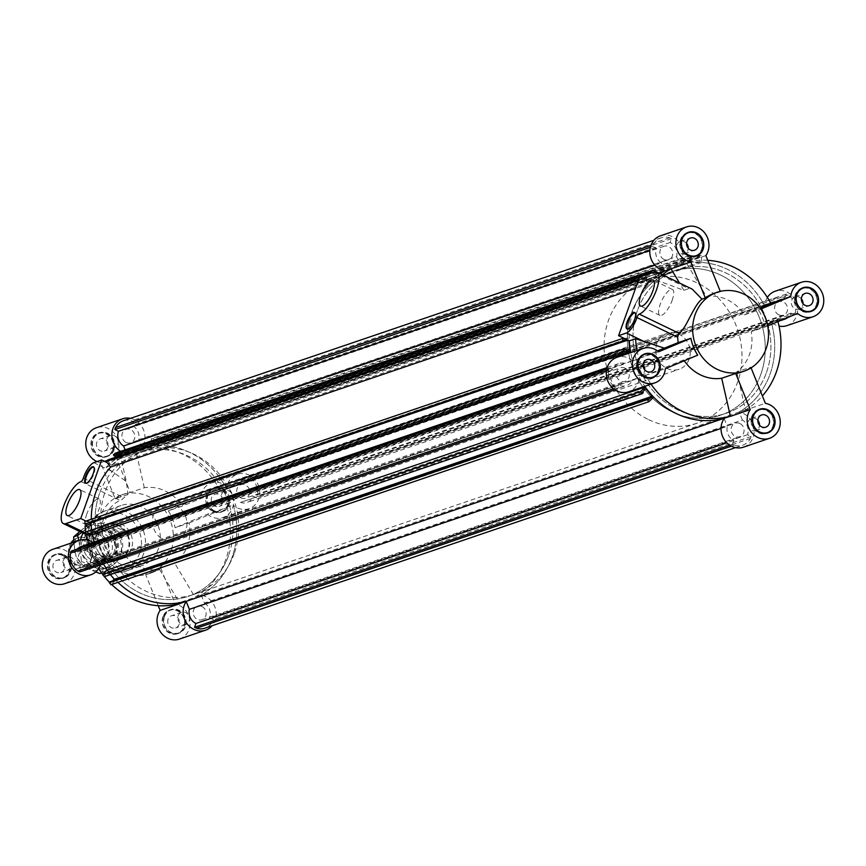 <?xml version="1.0" encoding="UTF-8"?>
<svg xmlns="http://www.w3.org/2000/svg" width="866" height="866" viewBox="0 0 866 866"><rect width="100%" height="100%" fill="white"/><g stroke="black" fill="none" stroke-linecap="round" stroke-linejoin="round"><path stroke-width="0.65" stroke-dasharray="4.33 3.25" d="M81.133 546.543A11.669 10.489 -108.8 0 1 87.563 546.63L625.479 363.601A11.669 10.489 71.2 0 0 619.049 363.514A11.669 10.489 71.2 0 0 612.879 369.782L74.963 552.811A11.669 10.489 -108.8 0 1 77.236 549.066M658.593 351.791L638.935 358.459A79.964 71.878 71.2 0 0 639.021 358.751L632.732 360.884A79.964 71.878 71.2 0 1 630.751 352.646A79.964 71.878 71.2 0 0 632.645 360.602L625.479 363.601M632.645 360.602L94.73 543.631A79.964 71.878 -108.8 0 1 94.297 542.073A79.964 71.878 -108.8 0 0 94.816 543.924L88.516 546.056A79.964 71.878 -108.8 0 1 88.44 545.775A79.964 71.878 -108.8 0 1 86.968 539.919M87.563 546.63L94.73 543.631M606.438 370.735L608.56 370.02A16.064 14.441 71.2 0 0 615.802 388L617.675 388.91L619.038 385.089A11.669 10.489 71.2 0 0 626.573 385.619A11.669 10.489 71.2 0 0 632.277 380.466L94.351 563.495A11.669 10.489 -108.8 0 1 88.646 568.648A11.669 10.489 -108.8 0 1 81.123 568.118L79.759 571.939M100.424 564.903A18.197 16.346 -108.8 0 0 101.387 560.237A79.964 71.878 -108.8 0 0 103.411 563.896A79.964 71.878 -108.8 0 1 101.528 560.497L94.351 563.495M101.528 560.497L639.444 377.468A79.964 71.878 71.2 0 0 644.791 386.301A79.964 71.878 71.2 0 1 639.303 377.208A18.197 16.346 71.2 0 1 628.673 391.789M632.277 380.466L639.444 377.468M721.042 428.454L727.31 426.321A11.669 10.489 71.2 0 0 733.827 440.469L732.452 444.29L734.325 445.189A16.064 14.441 71.2 0 0 742.768 445.167A16.064 14.441 71.2 0 0 750.421 438.467L751.136 436.486L747.52 434.743A11.669 10.489 71.2 0 0 742.4 420.01L204.484 603.039L201.258 595.029L739.174 412A79.964 71.878 71.2 0 0 771.27 322.369L240.521 502.399A11.669 10.489 71.2 0 0 246.951 502.486A11.669 10.489 71.2 0 0 253.121 496.218L256.737 497.961L257.44 495.98A16.064 14.441 71.2 0 0 250.198 478L248.326 477.09L246.962 480.911A11.669 10.489 71.2 0 0 239.427 480.381A11.669 10.489 71.2 0 0 233.723 485.534L771.649 302.505A11.669 10.489 -108.8 0 1 777.354 297.352A11.669 10.489 -108.8 0 1 784.877 297.882L246.962 480.911M742.4 420.01L739.174 412M724.16 418.495L727.31 426.321M747.52 434.743L209.604 617.772L213.209 619.515L212.506 621.496A16.064 14.441 -108.8 0 1 204.852 628.196M204.484 603.039A11.669 10.489 -108.8 0 1 209.604 617.772M733.827 440.469L726.834 442.851M739.889 423.528A7.123 6.408 71.2 0 0 735.299 423.203A7.123 6.408 71.2 0 0 731.532 432.015A7.123 6.408 71.2 0 0 739.889 436.691A7.123 6.408 71.2 0 0 744.078 430.413A7.123 6.408 71.2 0 0 739.889 423.528M201.973 606.557A7.123 6.408 -108.8 0 1 206.151 613.442A7.123 6.408 -108.8 0 1 201.962 619.731A7.123 6.408 -108.8 0 1 193.605 615.044A7.123 6.408 -108.8 0 1 197.372 606.232A7.123 6.408 -108.8 0 1 201.973 606.557M751.136 436.486L213.209 619.515M750.421 438.467L212.506 621.496M734.325 445.189L731.413 446.185M732.452 444.29L729.735 445.211M653.646 397.126L115.73 580.166L111 584.712M107.352 570.023A79.964 71.878 -108.8 0 0 117.928 582.363A79.964 71.878 -108.8 0 1 115.73 580.166M110.285 581.681L110.945 582.482L112.612 580.891M648.872 399.453L110.945 582.482M110.361 574.602L107.969 571.712L104.667 574.883L105.338 575.695L104.342 576.659M645.884 388.682L107.969 571.712M642.594 391.854L104.667 574.883M643.254 392.666L105.338 575.695M85.831 531.962L87.206 531.897L87.314 532.947L91.839 532.742L91.569 530.014M625.122 348.868L87.206 531.897M625.23 349.918L87.314 532.947M629.755 349.712L91.839 532.742M627.276 339.883L628.792 339.818L628.868 340.652M628.792 339.818L627.818 340.143M90.021 522.891L86.34 523.053L86.448 524.103M624.267 340.024L86.34 523.053M84.814 521.462L91.298 521.17A79.964 71.878 -108.8 0 1 91.287 519.264M91.298 521.17L629.225 338.141L624.137 338.368M619.038 385.089L81.123 568.118M625.111 368.147A7.123 6.408 71.2 0 0 620.511 367.823A7.123 6.408 71.2 0 0 616.744 376.634A7.123 6.408 71.2 0 0 625.1 381.311A7.123 6.408 71.2 0 0 629.29 375.032A7.123 6.408 71.2 0 0 625.111 368.147M87.185 551.177A7.123 6.408 -108.8 0 1 91.374 558.061A7.123 6.408 -108.8 0 1 87.185 564.34A7.123 6.408 -108.8 0 1 78.828 559.663A7.123 6.408 -108.8 0 1 82.595 550.852A7.123 6.408 -108.8 0 1 87.185 551.177M612.879 369.782L609.263 368.039L608.56 370.02M609.263 368.039L606.795 368.873M71.348 551.068L74.963 552.811M617.675 388.91L614.957 389.83M615.802 388L613.518 388.78M654.902 265.212L661.516 262.961A11.669 10.489 -108.8 0 1 656.396 248.228L652.791 246.485L653.494 244.504A16.064 14.441 -108.8 0 1 661.148 237.804A16.064 14.441 -108.8 0 1 669.591 237.771L671.464 238.68L670.089 242.502A11.669 10.489 -108.8 0 1 676.606 256.65L138.69 439.679A11.669 10.489 71.2 0 0 132.173 425.531L133.548 421.71L131.675 420.811A16.064 14.441 71.2 0 0 123.232 420.833M125.159 449.855L126.826 454A79.964 71.878 71.2 0 0 119.66 458.774L115.254 453.221M658.777 272.996L126.826 454M664.666 270.787L661.516 262.961M676.606 256.65L679.832 264.66A79.964 71.878 -108.8 0 1 689.758 262.744L151.842 445.774A79.964 71.878 71.2 0 0 141.916 447.69L679.832 264.66M141.916 447.69L138.69 439.679M784.877 297.882L786.241 294.061L788.114 294.96A16.064 14.441 -108.8 0 1 795.367 312.951L794.652 314.932L791.037 313.189A11.669 10.489 -108.8 0 1 784.867 319.457A11.669 10.489 -108.8 0 1 778.437 319.37L240.521 502.399M778.437 319.37L771.27 322.369M689.758 262.744L689.206 255.632L691.685 255.578L691.804 257.083L690.841 257.105L691.22 262.052L700.291 261.857L699.912 256.91L698.949 256.931L698.83 255.427L701.308 255.373L701.861 262.474A79.964 71.878 -108.8 0 1 764.472 305.503L226.556 488.532A79.964 71.878 71.2 0 0 163.934 445.514L163.382 438.402L160.914 438.456L161.033 439.96L161.985 439.939L162.375 444.886L153.304 445.092L152.914 440.134L153.877 440.112L153.769 438.618L151.29 438.672L151.842 445.774M764.472 305.503L771.649 302.505M233.723 485.534L226.556 488.532M791.037 313.189L253.121 496.218M778.815 314.823A7.123 6.408 -108.8 0 1 774.626 307.939A7.123 6.408 -108.8 0 1 778.815 301.66A7.123 6.408 -108.8 0 1 787.172 306.337A7.123 6.408 -108.8 0 1 783.405 315.148A7.123 6.408 -108.8 0 1 778.815 314.823M240.889 497.853A7.123 6.408 71.2 0 0 245.489 498.177A7.123 6.408 71.2 0 0 249.256 489.366A7.123 6.408 71.2 0 0 240.9 484.689A7.123 6.408 71.2 0 0 236.71 490.968A7.123 6.408 71.2 0 0 240.889 497.853M794.652 314.932L256.737 497.961M795.367 312.951L257.44 495.98M788.114 294.96L250.198 478M786.241 294.061L248.326 477.09M654.62 272.011L657.575 275.745L119.66 458.774M657.575 275.745A79.964 71.878 -108.8 0 1 660.336 273.743A79.964 71.878 71.2 0 0 650.214 282.284L656.504 280.14L683.859 290.327L688.687 288.681L692.259 289.147M701.861 262.474L163.934 445.514M201.258 595.029A79.964 71.878 71.2 0 0 233.355 505.398M99.558 493.404A75.797 68.133 71.2 0 0 115.265 573.996A75.797 68.133 71.2 0 0 188.452 596.273A75.797 68.133 71.2 0 0 228.537 502.572A75.797 68.133 71.2 0 0 139.621 452.756A75.797 68.133 71.2 0 0 99.558 493.404M637.473 310.374A75.797 68.133 71.2 0 0 653.18 390.967A75.797 68.133 71.2 0 0 726.379 413.244A75.797 68.133 71.2 0 0 766.453 319.543A75.797 68.133 71.2 0 0 677.548 269.727A75.797 68.133 71.2 0 0 637.473 310.374M701.308 255.373L163.382 438.402M698.83 255.427L160.914 438.456M698.949 256.931L161.033 439.96M699.912 256.91L161.985 439.939M700.291 261.857L162.375 444.886M691.22 262.052L153.304 445.092M690.841 257.105L152.914 440.134M691.804 257.083L153.877 440.112M691.685 255.578L153.769 438.618M689.206 255.632L151.29 438.672M652.704 272.66L639.444 277.423M114.355 456.09L115.319 455.754M652.986 272.4L115.07 455.429M116.315 456.999L118.133 459.294L111.411 465.486L108.337 461.61L109.051 460.961L108.12 459.781M629.225 338.141A79.964 71.878 -108.8 0 1 648.612 283.994L644.207 278.441L646.047 276.752L646.978 277.932L646.263 278.581L649.327 282.457L656.049 276.265L118.133 459.294M656.049 276.265L653.083 272.53M649.327 282.457L111.411 465.486M646.263 278.581L108.337 461.61M646.978 277.932L109.051 460.961M646.047 276.752L638.794 279.22M644.207 278.441L638.361 280.432M648.612 283.994L635.492 288.454M664.027 259.443A7.123 6.408 -108.8 0 1 659.849 252.558A7.123 6.408 -108.8 0 1 664.038 246.269A7.123 6.408 -108.8 0 1 672.395 250.956A7.123 6.408 -108.8 0 1 668.628 259.768A7.123 6.408 -108.8 0 1 664.027 259.443M670.089 242.502L132.173 425.531M656.396 248.228L649.825 250.469M126.111 442.472A7.123 6.408 71.2 0 0 130.701 442.797A7.123 6.408 71.2 0 0 134.468 433.985A7.123 6.408 71.2 0 0 126.111 429.309A7.123 6.408 71.2 0 0 121.922 435.587A7.123 6.408 71.2 0 0 126.111 442.472M652.791 246.485L650.323 247.33M650.918 245.381L653.494 244.504M671.464 238.68L133.548 421.71M669.591 237.771L131.675 420.811M211.596 497.669A6.441 5.791 71.2 0 0 212.939 504.521A6.441 5.791 71.2 0 0 219.163 506.415A6.441 5.791 71.2 0 0 222.562 498.448A6.441 5.791 71.2 0 0 215.006 494.215A6.441 5.791 71.2 0 0 211.596 497.669M221.664 494.248A6.441 5.791 -108.8 0 1 225.073 490.795A6.441 5.791 -108.8 0 1 232.629 495.027A6.441 5.791 -108.8 0 1 229.219 502.994A6.441 5.791 -108.8 0 1 223.006 501.1A6.441 5.791 -108.8 0 1 221.664 494.248M168.08 619.222A6.441 5.791 71.2 0 0 169.411 626.075A6.441 5.791 71.2 0 0 175.636 627.969A6.441 5.791 71.2 0 0 179.046 620.002A6.441 5.791 71.2 0 0 171.49 615.769A6.441 5.791 71.2 0 0 168.08 619.222M178.147 615.791A6.441 5.791 -108.8 0 1 181.557 612.338A6.441 5.791 -108.8 0 1 189.113 616.57A6.441 5.791 -108.8 0 1 185.703 624.538A6.441 5.791 -108.8 0 1 179.479 622.643A6.441 5.791 -108.8 0 1 178.147 615.791M53.302 563.842A6.441 5.791 71.2 0 0 54.634 570.694A6.441 5.791 71.2 0 0 60.858 572.588A6.441 5.791 71.2 0 0 64.257 564.621A6.441 5.791 71.2 0 0 56.701 560.389A6.441 5.791 71.2 0 0 53.302 563.842M63.37 560.41A6.441 5.791 -108.8 0 1 66.769 556.957A6.441 5.791 -108.8 0 1 74.324 561.19A6.441 5.791 -108.8 0 1 70.925 569.157A6.441 5.791 -108.8 0 1 64.701 567.262A6.441 5.791 -108.8 0 1 63.37 560.41M96.819 442.288A6.441 5.791 71.2 0 0 98.15 449.14A6.441 5.791 71.2 0 0 104.375 451.034A6.441 5.791 71.2 0 0 107.785 443.067A6.441 5.791 71.2 0 0 100.229 438.835A6.441 5.791 71.2 0 0 96.819 442.288M106.886 438.867A6.441 5.791 -108.8 0 1 110.296 435.414A6.441 5.791 -108.8 0 1 117.852 439.647A6.441 5.791 -108.8 0 1 114.442 447.614A6.441 5.791 -108.8 0 1 108.218 445.719A6.441 5.791 -108.8 0 1 106.886 438.867M85.821 483.25A9.093 2.988 -64.2 0 0 86.113 483.466A9.093 2.988 -64.2 0 0 92.759 476.571A9.093 2.988 -64.2 0 0 94.015 467.077A9.093 2.988 -64.2 0 0 93.669 466.98M86.827 513.949A14.397 4.731 -64.2 0 0 86.546 524.883A14.397 4.731 -64.2 0 0 97.057 513.971A14.397 4.731 -64.2 0 0 99.06 498.946A14.397 4.731 -64.2 0 0 86.827 513.949M85.106 525.835L105.111 538.511L98.648 540.611L104.147 537.927C95.098 523.551 112.255 501.879 120.526 500.645L127.952 494.486L126.339 481.507L106.139 467.315L112.428 465.183A79.964 71.878 -108.8 0 1 127.053 453.871L120.482 455.938L126.339 481.507M85.951 521.072L89.837 522.945M107.243 462.671L112.428 465.183M127.952 494.486L115.189 498.827L100.64 462.693L104.537 461.372M107.503 460.366L120.482 455.938M105.111 538.511L88.516 546.056M106.139 467.315A79.964 71.878 -108.8 0 1 120.526 456.144A79.964 71.878 -108.8 0 1 120.764 456.003M92.586 534.365A79.964 71.878 -108.8 0 1 91.395 523.703M170.883 551.371A41.687 37.465 -108.8 0 1 148.844 573.725A41.687 37.465 -108.8 0 1 99.936 546.327A41.687 37.465 -108.8 0 1 121.987 494.789A41.687 37.465 -108.8 0 1 162.245 507.043A41.687 37.465 -108.8 0 1 170.883 551.371M115.189 498.827A41.687 37.465 -108.8 0 1 124.498 493.934A41.687 37.465 -108.8 0 1 130.279 492.516L144.319 487.742A41.687 37.465 -108.8 0 1 182.325 506.08L168.285 510.853A41.687 37.465 -108.8 0 1 175.084 527.73L189.113 522.945A41.687 37.465 -108.8 0 1 187.435 545.732A41.687 37.465 -108.8 0 1 174.705 563.192L160.675 567.966A41.687 37.465 -108.8 0 1 151.355 572.87A41.687 37.465 -108.8 0 1 145.575 574.277L159.615 569.503A41.687 37.465 -108.8 0 1 121.608 551.166L107.579 555.94A41.687 37.465 -108.8 0 1 100.781 539.074L104.147 537.927M189.113 522.945L227.26 507.454L207.407 514.209L175.084 527.73M92.998 542.506A18.197 16.346 -108.8 0 1 94.816 543.924M130.485 418.365A18.197 16.346 -108.8 0 1 141.656 447.765A79.964 71.878 -108.8 0 1 226.697 488.792A18.197 16.346 -108.8 0 1 237.327 474.211A18.197 16.346 -108.8 0 1 258.674 486.162A18.197 16.346 -108.8 0 1 249.051 508.656A18.197 16.346 -108.8 0 1 233.268 505.116A79.964 71.878 -108.8 0 1 201.02 595.169A18.197 16.346 -108.8 0 1 215.017 607.337A18.197 16.346 -108.8 0 1 212.105 625.728M127.053 453.871A18.197 16.346 -108.8 0 1 120.666 451.381M228.527 555.626A75.797 68.133 -108.8 0 1 188.452 596.273A75.797 68.133 -108.8 0 1 99.547 546.457A75.797 68.133 -108.8 0 1 139.621 452.756A75.797 68.133 -108.8 0 1 212.82 475.033A75.797 68.133 -108.8 0 1 228.527 555.626M227.26 507.454L226.979 507.249A79.964 71.878 -108.8 0 1 227.065 507.541A79.964 71.878 -108.8 0 1 194.969 597.172L174.705 563.192M201.02 595.169L194.969 597.172A79.964 71.878 -108.8 0 1 194.731 597.302M226.979 507.249L233.268 505.116M185.822 530.371A18.955 17.028 -108.8 0 1 175.809 540.525A18.955 17.028 -108.8 0 1 153.574 528.076A18.955 17.028 -108.8 0 1 163.598 504.651A18.955 17.028 -108.8 0 1 181.892 510.215A18.955 17.028 -108.8 0 1 185.822 530.371M131.405 548.882A18.955 17.028 -108.8 0 1 121.381 559.046A18.955 17.028 -108.8 0 1 99.157 546.598A18.955 17.028 -108.8 0 1 109.181 523.161A18.955 17.028 -108.8 0 1 127.475 528.736A18.955 17.028 -108.8 0 1 131.405 548.882M214.432 510.81A12.124 10.901 -108.8 0 1 207.31 499.097A12.124 10.901 -108.8 0 1 214.432 488.402A12.124 10.901 -108.8 0 1 228.656 496.38A12.124 10.901 -108.8 0 1 222.248 511.373A12.124 10.901 -108.8 0 1 214.432 510.81M213.166 511.243A12.124 10.901 -108.8 0 1 206.043 499.53A12.124 10.901 -108.8 0 1 213.177 488.835A12.124 10.901 -108.8 0 1 227.401 496.803A12.124 10.901 -108.8 0 1 220.992 511.795A12.124 10.901 -108.8 0 1 213.166 511.243M214.303 511.156A12.503 11.236 -108.8 0 1 206.963 499.076A12.503 11.236 -108.8 0 1 214.313 488.045A12.503 11.236 -108.8 0 1 228.981 496.261A12.503 11.236 -108.8 0 1 222.367 511.73A12.503 11.236 -108.8 0 1 214.303 511.156M213.047 511.579A12.503 11.236 71.2 0 0 221.111 512.152A12.503 11.236 71.2 0 0 227.726 496.694A12.503 11.236 71.2 0 0 213.058 488.478A12.503 11.236 71.2 0 0 205.707 499.509A12.503 11.236 71.2 0 0 213.047 511.579M113.879 449.486A12.124 10.901 -108.8 0 1 107.471 455.992A12.124 10.901 -108.8 0 1 93.236 448.014A12.124 10.901 -108.8 0 1 99.655 433.022A12.124 10.901 -108.8 0 1 111.368 436.594A12.124 10.901 -108.8 0 1 113.879 449.486M112.612 449.909A12.124 10.901 -108.8 0 1 106.204 456.414A12.124 10.901 -108.8 0 1 91.98 448.447A12.124 10.901 -108.8 0 1 98.388 433.455A12.124 10.901 -108.8 0 1 110.101 437.016A12.124 10.901 -108.8 0 1 112.612 449.909M114.204 449.638A12.503 11.236 -108.8 0 1 107.59 456.35A12.503 11.236 -108.8 0 1 92.922 448.123A12.503 11.236 -108.8 0 1 99.525 432.664A12.503 11.236 -108.8 0 1 111.606 436.345A12.503 11.236 -108.8 0 1 114.204 449.638M112.937 450.071A12.503 11.236 71.2 0 0 110.35 436.767A12.503 11.236 71.2 0 0 98.269 433.097A12.503 11.236 71.2 0 0 91.655 448.556A12.503 11.236 71.2 0 0 106.334 456.772A12.503 11.236 71.2 0 0 112.937 450.071M63.954 555.128A12.124 10.901 -108.8 0 1 71.077 566.84A12.124 10.901 -108.8 0 1 63.943 577.535A12.124 10.901 -108.8 0 1 49.719 569.568A12.124 10.901 -108.8 0 1 56.128 554.576A12.124 10.901 -108.8 0 1 63.954 555.128M62.688 555.561A12.124 10.901 -108.8 0 1 69.81 567.262A12.124 10.901 -108.8 0 1 62.688 577.968A12.124 10.901 -108.8 0 1 48.464 569.99A12.124 10.901 -108.8 0 1 54.872 554.998A12.124 10.901 -108.8 0 1 62.688 555.561M64.073 554.792A12.503 11.236 -108.8 0 1 71.413 566.862A12.503 11.236 -108.8 0 1 64.062 577.893A12.503 11.236 -108.8 0 1 49.394 569.676A12.503 11.236 -108.8 0 1 56.009 554.218A12.503 11.236 -108.8 0 1 64.073 554.792M62.817 555.214A12.503 11.236 71.2 0 0 54.753 554.641A12.503 11.236 71.2 0 0 48.139 570.109A12.503 11.236 71.2 0 0 62.807 578.326A12.503 11.236 71.2 0 0 70.157 567.295A12.503 11.236 71.2 0 0 62.817 555.214M207.407 514.209A18.197 16.346 71.2 0 0 222.941 517.532A18.197 16.346 71.2 0 0 232.564 495.049A18.197 16.346 71.2 0 0 211.217 483.098A18.197 16.346 71.2 0 0 200.62 497.344L220.462 490.589L182.325 506.08M168.285 510.853L200.62 497.344M135.583 449.638L135.367 449.909A79.964 71.878 -108.8 0 1 135.626 449.833L115.73 456.393A18.197 16.346 71.2 0 0 115.438 434.927A18.197 16.346 71.2 0 0 96.44 427.707M97.003 461.589A18.197 16.346 71.2 0 0 100.64 462.693M115.73 456.393L130.279 492.516M88.3 545.829L68.457 552.584A18.197 16.346 71.2 0 0 52.923 549.26M64.636 583.706A18.197 16.346 71.2 0 0 75.245 569.449L95.098 562.705L121.608 551.166M68.457 552.584L100.781 539.074M107.579 555.94L75.245 569.449M144.319 487.742L135.626 449.833A79.964 71.878 -108.8 0 1 220.267 490.676A79.964 71.878 -108.8 0 1 220.408 490.935L220.462 490.589M226.697 488.792L220.408 490.935M135.367 449.909L141.656 447.765M98.648 568.551A79.964 71.878 -108.8 0 1 95.228 562.64A79.964 71.878 -108.8 0 1 95.098 562.38L95.098 562.705M101.387 560.237L95.098 562.38M111.638 584.496A79.964 71.878 -108.8 0 1 109.538 582.407M104.418 576.626A79.964 71.878 -108.8 0 1 102.74 574.472M159.615 569.503L179.879 603.483M164.508 616.462A12.124 10.901 -108.8 0 1 170.916 609.956A12.124 10.901 -108.8 0 1 185.14 617.923A12.124 10.901 -108.8 0 1 178.732 632.916A12.124 10.901 -108.8 0 1 167.019 629.355A12.124 10.901 -108.8 0 1 164.508 616.462M163.241 616.884A12.124 10.901 -108.8 0 1 169.649 610.378A12.124 10.901 -108.8 0 1 183.884 618.356A12.124 10.901 -108.8 0 1 177.465 633.349A12.124 10.901 -108.8 0 1 165.752 629.777A12.124 10.901 -108.8 0 1 163.241 616.884M164.183 616.3A12.503 11.236 -108.8 0 1 170.786 609.599A12.503 11.236 -108.8 0 1 185.465 617.815A12.503 11.236 -108.8 0 1 178.851 633.273A12.503 11.236 -108.8 0 1 166.77 629.604A12.503 11.236 -108.8 0 1 164.183 616.3M162.916 616.733A12.503 11.236 71.2 0 0 165.514 630.026A12.503 11.236 71.2 0 0 177.595 633.706A12.503 11.236 71.2 0 0 184.198 618.248A12.503 11.236 71.2 0 0 169.53 610.021A12.503 11.236 71.2 0 0 162.916 616.733M179.424 639.086A18.197 16.346 71.2 0 0 189.968 620.684A18.197 16.346 71.2 0 0 175.224 604.1L195.077 597.345M158.229 605.691L145.575 574.277M160.675 567.966L175.224 604.1M158.413 548.719A31.836 28.61 -108.8 0 1 141.58 565.79A31.836 28.61 -108.8 0 1 104.234 544.866A31.836 28.61 -108.8 0 1 121.067 505.506A31.836 28.61 -108.8 0 1 151.81 514.869A31.836 28.61 -108.8 0 1 158.413 548.719M234.188 553.699A75.797 68.133 -108.8 0 1 194.114 594.347A75.797 68.133 -108.8 0 1 105.208 544.53A75.797 68.133 -108.8 0 1 145.282 450.829A75.797 68.133 -108.8 0 1 218.481 473.107A75.797 68.133 -108.8 0 1 234.188 553.699M757.847 420.356A6.441 5.791 71.2 0 0 751.558 418.386A6.441 5.791 71.2 0 0 748.148 421.85A6.441 5.791 71.2 0 0 749.491 428.702A6.441 5.791 71.2 0 0 755.704 430.586A6.441 5.791 71.2 0 0 759.493 425.195M801.364 298.813A6.441 5.791 71.2 0 0 795.075 296.843A6.441 5.791 71.2 0 0 791.676 300.296A6.441 5.791 71.2 0 0 793.007 307.149A6.441 5.791 71.2 0 0 799.231 309.043A6.441 5.791 71.2 0 0 803.009 303.652M686.586 243.433A6.441 5.791 71.2 0 0 680.297 241.462A6.441 5.791 71.2 0 0 676.887 244.916A6.441 5.791 71.2 0 0 678.23 251.768A6.441 5.791 71.2 0 0 684.443 253.662A6.441 5.791 71.2 0 0 688.232 248.261M643.059 364.976A6.441 5.791 71.2 0 0 636.781 363.006A6.441 5.791 71.2 0 0 633.371 366.47A6.441 5.791 71.2 0 0 634.702 373.311A6.441 5.791 71.2 0 0 640.927 375.205A6.441 5.791 71.2 0 0 644.705 369.814M627.244 329.015A9.093 2.988 -64.2 0 0 627.536 329.221A9.093 2.988 -64.2 0 0 635.265 319.749A9.093 2.988 -64.2 0 0 635.438 312.843A9.093 2.988 -64.2 0 0 635.092 312.745M672.135 300.405A14.397 4.731 -64.2 0 0 672.417 289.46A14.397 4.731 -64.2 0 0 661.895 300.383A14.397 4.731 -64.2 0 0 659.903 315.408A14.397 4.731 -64.2 0 0 672.135 300.405M639.541 277.131L650.214 282.284M637.04 350.514A79.964 71.878 71.2 0 0 638.935 358.459L657.5 350.925M683.859 290.327L679.485 282.987M662.414 274.749A79.964 71.878 71.2 0 0 656.504 280.14M741.502 372.066A41.687 37.465 71.2 0 0 750.811 367.173L736.771 371.947A41.687 37.465 71.2 0 0 749.501 354.486A41.687 37.465 71.2 0 0 751.179 331.7L765.219 326.926A41.687 37.465 71.2 0 0 758.421 310.06L744.392 314.834A41.687 37.465 71.2 0 0 706.385 296.497L720.425 291.723A41.687 37.465 71.2 0 0 714.645 293.13M697.715 355.147L683.675 359.92A41.687 37.465 71.2 0 0 684.248 360.776M736.771 371.947L745.518 410.062L765.36 403.307M751.082 367.844L750.811 367.173M767.352 297.449A18.197 16.346 71.2 0 0 764.613 305.763A79.964 71.878 71.2 0 0 679.572 264.736A18.197 16.346 71.2 0 0 679.561 243.151A18.197 16.346 71.2 0 0 660.466 235.801M743.45 447.17A18.197 16.346 71.2 0 0 753.983 428.605A18.197 16.346 71.2 0 0 738.947 412.129A79.964 71.878 71.2 0 0 771.184 322.076A18.197 16.346 71.2 0 0 779.032 326.081M786.967 325.627A18.197 16.346 71.2 0 0 796.59 303.132A18.197 16.346 71.2 0 0 775.254 291.182M632.732 360.884A18.197 16.346 71.2 0 0 616.949 357.344M766.442 372.596A75.797 68.133 71.2 0 0 750.735 292.004A75.797 68.133 71.2 0 0 677.548 269.727A75.797 68.133 71.2 0 0 637.463 363.428A75.797 68.133 71.2 0 0 726.379 413.244A75.797 68.133 71.2 0 0 766.442 372.596M745.518 410.062L745.236 409.997A79.964 71.878 71.2 0 0 745.474 409.856A79.964 71.878 71.2 0 0 762.394 395.946M777.949 321.611A79.964 71.878 71.2 0 0 777.56 320.225L751.179 331.7M771.184 322.076L777.56 320.225A79.964 71.878 71.2 0 0 777.484 319.944M745.236 409.997L738.947 412.129M766.345 432.978A12.124 10.901 71.2 0 0 773.479 422.283A12.124 10.901 71.2 0 0 766.356 410.571A12.124 10.901 71.2 0 0 758.529 410.008M756.559 410.939A12.124 10.901 71.2 0 0 752.121 425A12.124 10.901 71.2 0 0 764.213 433.444M769.582 431.614A12.503 11.236 71.2 0 0 773.674 420.346A12.503 11.236 71.2 0 0 766.475 410.224A12.503 11.236 71.2 0 0 761.928 409.12M759.049 409.456A12.503 11.236 71.2 0 0 758.41 409.65A12.503 11.236 71.2 0 0 751.796 425.119A12.503 11.236 71.2 0 0 766.475 433.336A12.503 11.236 71.2 0 0 767.092 433.097M651.568 377.598A12.124 10.901 71.2 0 0 657.976 371.092A12.124 10.901 71.2 0 0 655.465 358.199A12.124 10.901 71.2 0 0 643.752 354.627M641.771 355.558A12.124 10.901 71.2 0 0 637.344 369.62A12.124 10.901 71.2 0 0 649.435 378.063M654.804 376.234A12.503 11.236 71.2 0 0 658.301 371.243A12.503 11.236 71.2 0 0 647.151 353.729M644.272 354.075A12.503 11.236 71.2 0 0 643.633 354.27A12.503 11.236 71.2 0 0 637.019 369.739A12.503 11.236 71.2 0 0 651.687 377.955A12.503 11.236 71.2 0 0 652.315 377.717M685.298 234.015A12.124 10.901 71.2 0 0 680.2 244.981A12.124 10.901 71.2 0 0 687.268 255.492A12.124 10.901 71.2 0 0 692.952 256.509M695.084 256.044A12.124 10.901 71.2 0 0 701.503 241.051A12.124 10.901 71.2 0 0 687.268 233.084M687.788 232.532A12.503 11.236 71.2 0 0 687.149 232.727A12.503 11.236 71.2 0 0 679.799 243.757A12.503 11.236 71.2 0 0 687.149 255.827A12.503 11.236 71.2 0 0 695.214 256.401A12.503 11.236 71.2 0 0 695.831 256.174M698.321 254.691A12.503 11.236 71.2 0 0 701.817 240.943A12.503 11.236 71.2 0 0 690.667 232.185M645.538 375.411L645.592 375.065A79.964 71.878 71.2 0 0 645.733 375.324L665.38 368.656M683.675 359.92L645.733 375.324A79.964 71.878 71.2 0 0 651.08 384.168M645.592 375.065L639.303 377.208M705.866 255.589L686.024 262.344L706.385 296.497M707.771 260.309A79.964 71.878 71.2 0 0 686.121 262.517A79.964 71.878 71.2 0 0 685.872 262.593L686.024 262.344M679.572 264.736L685.872 262.593M770.902 303.62L764.613 305.763M744.392 314.834L760.121 307.993M800.076 289.396A12.124 10.901 71.2 0 0 795.648 294.97A12.124 10.901 71.2 0 0 797.413 306.921A12.124 10.901 71.2 0 0 807.729 311.901M809.872 311.424A12.124 10.901 71.2 0 0 816.281 296.432A12.124 10.901 71.2 0 0 802.057 288.465M802.566 287.913A12.503 11.236 71.2 0 0 801.938 288.107A12.503 11.236 71.2 0 0 795.324 294.808A12.503 11.236 71.2 0 0 797.911 308.112A12.503 11.236 71.2 0 0 809.991 311.782A12.503 11.236 71.2 0 0 810.608 311.554M813.109 310.071A12.503 11.236 71.2 0 0 816.606 296.324A12.503 11.236 71.2 0 0 805.445 287.566M760.846 309.043L758.421 310.06M765.219 326.926L767.698 325.887M797.543 313.416L777.7 320.171M760.781 374.523A75.797 68.133 71.2 0 0 745.074 293.931A75.797 68.133 71.2 0 0 671.886 271.653A75.797 68.133 71.2 0 0 631.801 365.355A75.797 68.133 71.2 0 0 720.718 415.171A75.797 68.133 71.2 0 0 760.781 374.523M76.489 564.567A12.968 11.659 71.2 0 0 92.326 551.653A12.968 11.659 71.2 0 0 73.209 542.43A12.968 11.659 71.2 0 0 76.489 564.567M73.762 539.94A15.155 13.629 -108.8 0 1 77.366 537.992A15.155 13.629 -108.8 0 1 95.152 547.951A15.155 13.629 -108.8 0 1 87.13 566.7A15.155 13.629 -108.8 0 1 77.366 566.007A15.155 13.629 -108.8 0 1 70.806 543.177M108.575 531.399A15.155 13.629 -108.8 0 1 117.473 546.035A15.155 13.629 -108.8 0 1 108.564 559.404A15.155 13.629 -108.8 0 1 98.8 558.711A15.155 13.629 -108.8 0 1 89.891 544.075A15.155 13.629 -108.8 0 1 98.8 530.696A15.155 13.629 -108.8 0 1 108.575 531.399M99.438 557.596A14.018 12.6 71.2 0 0 108.477 558.234A14.018 12.6 71.2 0 0 115.892 540.904A14.018 12.6 71.2 0 0 99.438 531.681A14.018 12.6 71.2 0 0 91.201 544.054A14.018 12.6 71.2 0 0 99.438 557.596M123.524 530.826C120.298 526.127 115.665 523.887 109.614 524.125L104.266 525.943L118.177 532.644L123.524 530.826L109.614 524.125M98.865 554.164L105.652 559.068L112.764 560.876L98.865 554.164L93.517 555.983L107.416 562.694A18.576 16.692 71.2 0 0 111.822 561.893A18.576 16.692 71.2 0 0 118.177 532.644M112.764 560.876L107.416 562.694M104.266 525.943A18.576 16.692 71.2 0 0 99.861 526.734A18.576 16.692 71.2 0 0 93.517 555.983M106.15 558.906A18.576 16.692 71.2 0 0 118.122 559.761A18.576 16.692 71.2 0 0 127.941 536.801A18.576 16.692 71.2 0 0 106.15 524.59A18.576 16.692 71.2 0 0 95.238 540.979A18.576 16.692 71.2 0 0 106.15 558.906M101.322 556.946A14.018 12.6 71.2 0 0 110.361 557.596A14.018 12.6 71.2 0 0 117.776 540.254A14.018 12.6 71.2 0 0 101.322 531.042A14.018 12.6 71.2 0 0 93.084 543.415A14.018 12.6 71.2 0 0 101.322 556.946M106.291 559.155A18.955 17.028 71.2 0 0 118.512 560.021A18.955 17.028 71.2 0 0 128.536 536.595A18.955 17.028 71.2 0 0 106.302 524.146A18.955 17.028 71.2 0 0 95.163 540.86A18.955 17.028 71.2 0 0 106.291 559.155M666.907 368.407A18.955 17.028 71.2 0 0 679.128 369.273A18.955 17.028 71.2 0 0 689.141 345.848A18.955 17.028 71.2 0 0 666.917 333.388A18.955 17.028 71.2 0 0 655.779 350.102A18.955 17.028 71.2 0 0 666.907 368.407M648.569 419.62A75.797 68.133 71.2 0 0 697.433 423.095A75.797 68.133 71.2 0 0 737.518 329.383A75.797 68.133 71.2 0 0 648.602 279.577A75.797 68.133 71.2 0 0 604.057 346.432A75.797 68.133 71.2 0 0 648.569 419.62M671.843 411.696A75.797 68.133 71.2 0 0 720.718 415.171A75.797 68.133 71.2 0 0 760.792 321.47A75.797 68.133 71.2 0 0 671.886 271.653A75.797 68.133 71.2 0 0 627.33 338.509A75.797 68.133 71.2 0 0 671.843 411.696M109.636 538.457A13.639 12.265 -108.8 0 1 104.418 559.209A13.639 12.265 -108.8 0 1 90.41 554.143A13.639 12.265 -108.8 0 1 95.628 533.38A13.639 12.265 -108.8 0 1 109.636 538.457M111.757 537.093A15.534 13.964 71.2 0 0 87.596 539.648A15.534 13.964 71.2 0 0 103.076 561.341A15.534 13.964 71.2 0 0 111.757 537.093M86.438 555.496A13.639 12.265 -108.8 0 1 91.655 534.733A13.639 12.265 -108.8 0 1 107.665 543.696A13.639 12.265 -108.8 0 1 100.445 560.562A13.639 12.265 -108.8 0 1 86.438 555.496M80.57 539.94A22.743 20.438 71.2 0 0 80.386 548.189A22.743 20.438 71.2 0 0 93.474 566.516A22.743 20.438 71.2 0 0 113.901 564.351A22.743 20.438 71.2 0 0 121.229 543.87A22.743 20.438 71.2 0 0 108.142 525.543A22.743 20.438 71.2 0 0 87.726 527.708A22.743 20.438 71.2 0 0 83.125 533.131M84.197 556.892A15.534 13.964 71.2 0 0 108.369 554.337A15.534 13.964 71.2 0 0 92.879 532.644A15.534 13.964 71.2 0 0 84.197 556.892M77.485 562.77L87.812 568.442A22.743 20.438 -108.8 0 1 74.725 550.116L77.485 562.77L81.469 561.417L78.893 540.427M99.828 573.541L108.239 566.277A22.743 20.438 -108.8 0 1 87.812 568.442L95.736 571.939M108.239 566.277L118.328 558.451L115.568 545.797A22.743 20.438 -108.8 0 1 108.239 566.277M115.568 545.797L114.496 532.568L102.48 527.47A22.743 20.438 -108.8 0 1 115.568 545.797M102.48 527.47L92.153 521.797L82.064 529.635A22.743 20.438 -108.8 0 1 102.48 527.47M73.891 542.127L74.725 550.116A22.743 20.438 -108.8 0 1 82.064 529.635L79.78 531.518M81.718 532.449L96.137 520.444L108.142 525.543L118.469 531.215L121.229 543.87L122.312 557.098L103.801 572.188L99.276 569.525M98.345 569.016L81.469 561.417M118.469 531.215L114.496 532.568M122.312 557.098L118.328 558.451M96.137 520.444L92.153 521.797M103.801 572.188L101.614 572.935M83.342 478.14L124.033 497.777M93.82 462.671L114.42 472.609M81.003 481.572L120.526 500.645M85.777 533.153L100.294 540.157M143.626 553.742A31.836 28.61 -108.8 0 1 126.793 570.813A31.836 28.61 -108.8 0 1 89.447 549.899A31.836 28.61 -108.8 0 1 106.28 510.539A31.836 28.61 -108.8 0 1 137.023 519.892A31.836 28.61 -108.8 0 1 143.626 553.742M139.783 552.93A28.805 25.893 -108.8 0 1 94.979 557.672A28.805 25.893 -108.8 0 1 111.075 512.726A28.805 25.893 -108.8 0 1 139.783 552.93M654.328 272.108L688.687 288.681M201.962 619.731L739.889 436.691M197.372 606.232L735.299 423.203M735.515 447.635L742.768 445.167M88.646 568.648L626.573 385.619M607.174 367.563L619.049 363.514M87.185 564.34L625.1 381.311M82.595 550.852L620.511 367.823M784.867 319.457L246.951 502.486M777.354 297.352L239.427 480.381M778.815 301.66L240.9 484.689M783.405 315.148L245.489 498.177M648.602 279.577L145.282 450.829M697.433 423.095L194.114 594.347M664.038 246.269L126.111 429.309M668.628 259.768L130.701 442.797M661.148 237.804L653.895 240.272M225.073 490.795L215.006 494.215M229.219 502.994L219.163 506.415M181.557 612.338L171.49 615.769M185.703 624.538L175.636 627.969M66.769 556.957L56.701 560.389M70.925 569.157L60.858 572.588M110.296 435.414L100.229 438.835M114.442 447.614L104.375 451.034M94.015 467.077L93.376 466.774M86.113 483.466L85.463 483.152M99.06 498.946L79.715 489.615M86.546 524.883L67.191 515.551M85.972 534.506L98.648 540.611M124.498 493.934L121.987 494.789M151.355 572.87L148.844 573.725M163.598 504.651L109.181 523.161M175.809 540.525L121.381 559.046M220.992 511.795L222.248 511.373M213.177 488.835L214.432 488.402M221.111 512.152L222.367 511.73M213.058 488.478L214.313 488.045M106.204 456.414L107.471 455.992M98.388 433.455L99.655 433.022M106.334 456.772L107.59 456.35M98.269 433.097L99.525 432.664M62.688 577.968L63.943 577.535M54.872 554.998L56.128 554.576M62.807 578.326L64.062 577.893M54.753 554.641L56.009 554.218M237.327 474.211L211.217 483.098M249.051 508.656L222.941 517.532M177.465 633.349L178.732 632.916M169.649 610.378L170.916 609.956M177.595 633.706L178.851 633.273M169.53 610.021L170.786 609.599M121.067 505.506L106.28 510.539C70.33 520.867 92.002 584.561 126.793 570.813L141.58 565.79M755.704 430.586L765.771 427.165M751.558 418.386L761.625 414.966M799.231 309.043L809.299 305.611M795.075 296.843L805.142 293.412M684.443 253.662L694.51 250.231M680.297 241.462L690.364 238.031M640.927 375.205L650.994 371.785M636.781 363.006L646.837 359.585M635.438 312.843L634.8 312.529M627.536 329.221L626.887 328.918M672.417 289.46L653.072 280.129M659.903 315.408L640.548 306.077M759.666 409.228L758.41 409.65M767.731 432.903L766.475 433.336M644.889 353.848L643.633 354.27M652.942 377.522L651.687 377.955M688.405 232.294L687.149 232.727M696.47 255.979L695.214 256.401M803.193 287.674L801.938 288.107M811.247 311.359L809.991 311.782M87.13 566.7L108.564 559.404M77.366 537.992L98.8 530.696M111.822 561.893L118.122 559.761M99.861 526.734L106.15 524.59M108.477 558.234L110.361 557.596M99.438 531.681L101.322 531.042M118.512 560.021L679.128 369.273M106.302 524.146L666.917 333.388M95.628 533.38L91.655 534.733M104.418 559.209L100.445 560.562"/><path stroke-width="1.3" d="M751.082 367.844L765.36 403.307A18.197 16.346 -108.8 0 1 780.114 419.891A18.197 16.346 -108.8 0 1 769.56 438.293L743.45 447.17A18.197 16.346 71.2 0 1 724.366 439.82A18.197 16.346 71.2 0 1 724.344 418.235A79.964 71.878 71.2 0 1 644.791 386.301A79.964 71.878 71.2 0 0 645.278 386.994L640.548 391.551L642.258 393.619L643.254 392.666L642.594 391.854L645.884 388.682L652.163 396.282L648.872 399.453L648.201 398.652L647.205 399.616L648.915 401.683L653.646 397.126A79.964 71.878 71.2 0 0 724.084 418.31L186.168 601.34A79.964 71.878 -108.8 0 1 117.928 582.363A79.964 71.878 -108.8 0 0 186.168 601.34L189.394 609.35L721.042 428.454M726.834 442.851L195.911 623.498A11.669 10.489 -108.8 0 1 189.394 609.35M735.515 447.635L204.852 628.196A16.064 14.441 -108.8 0 1 196.409 628.229L194.536 627.32L195.911 623.498M731.413 446.185L196.409 628.229M729.735 445.211L194.536 627.32M628.868 340.652L629.755 349.712L625.23 349.918L625.122 348.868L623.758 348.933L624.018 351.628L630.513 351.336A79.964 71.878 71.2 0 0 630.751 352.646A79.964 71.878 71.2 0 1 629.322 340.868L618.584 335.694L626.443 333.009A13.639 4.482 -64.2 0 0 636.932 317.551A3.031 0.996 115.8 0 1 639.26 314.109A23.306 7.653 -64.2 0 0 655.183 293.152A23.306 7.653 -64.2 0 0 656.937 272.108A23.306 7.653 -64.2 0 0 654.328 272.108L639.541 277.131L618.584 335.694M630.513 351.336L92.586 534.365L86.102 534.658L85.831 531.962L623.758 348.933M94.297 542.073A79.964 71.878 -108.8 0 1 92.586 534.365A79.964 71.878 -108.8 0 0 94.297 542.073M642.258 393.619L104.342 576.659L102.632 574.58L107.352 570.023A79.964 71.878 -108.8 0 1 103.411 563.896A79.964 71.878 -108.8 0 0 107.352 570.023L645.278 386.994M648.915 401.683L111 584.712L109.289 582.645L110.285 581.681L648.201 398.652M647.205 399.616L109.289 582.645M112.612 580.891L114.247 579.311L110.361 574.602M652.163 396.282L114.247 579.311M640.548 391.551L102.632 574.58M624.018 351.628L86.102 534.658M91.569 530.014L90.865 522.847L90.021 522.891M627.818 340.143L90.865 522.847M624.137 338.368L622.73 338.433L622.99 341.139L624.364 341.074L624.267 340.024L627.276 339.883M624.364 341.074L85.074 524.168L84.814 521.462L622.73 338.433M622.99 341.139L85.074 524.168M77.236 549.066A11.669 10.489 -108.8 0 1 81.133 546.543L607.174 367.563M614.957 389.83L79.759 571.939L77.886 571.04A16.064 14.441 -108.8 0 1 70.633 553.049L71.348 551.068L606.795 368.873M70.633 553.049L606.438 370.735M613.518 388.78L77.886 571.04M649.825 250.469L118.48 431.257A11.669 10.489 71.2 0 0 123.6 445.99L654.902 265.212M123.6 445.99L125.159 449.855M671.009 268.785L664.98 270.831A79.964 71.878 71.2 0 0 660.336 273.743A79.964 71.878 -108.8 0 1 664.742 270.971L658.777 272.996M652.12 272.855L651.34 271.881L653.18 270.192L115.254 453.221L113.424 454.91L114.355 456.09L639.444 277.423M653.18 270.192L654.62 272.011M651.34 271.881L113.424 454.91M115.319 455.754L116.315 456.999M638.794 279.22L108.12 459.781L106.291 461.47L110.686 467.023L635.492 288.454M638.361 280.432L106.291 461.47M91.287 519.264A79.964 71.878 -108.8 0 1 110.686 467.023M653.895 240.272L123.232 420.833A16.064 14.441 71.2 0 0 115.579 427.533L114.864 429.514L118.48 431.257M650.323 247.33L114.864 429.514M115.579 427.533L650.918 245.381M85.647 476.246A9.093 2.988 115.8 0 1 93.376 466.774A9.093 2.988 115.8 0 1 92.11 476.257A9.093 2.988 115.8 0 1 85.463 483.152A9.093 2.988 115.8 0 1 85.647 476.246M93.669 466.98A9.093 2.988 -64.2 0 0 86.286 476.56A9.093 2.988 -64.2 0 0 85.821 483.25M67.472 504.618A14.397 4.731 115.8 0 1 79.715 489.615A14.397 4.731 115.8 0 1 77.713 504.64A14.397 4.731 115.8 0 1 67.191 515.551A14.397 4.731 115.8 0 1 67.472 504.618M80.722 518.55L101.69 459.998L93.82 462.671A13.639 4.482 -64.2 0 0 83.342 478.14A3.031 0.996 115.8 0 1 81.003 481.572A23.306 7.653 -64.2 0 0 65.08 502.529A23.306 7.653 -64.2 0 0 63.326 523.573A23.306 7.653 -64.2 0 0 65.935 523.584L80.722 518.55L85.951 521.072M90.962 523.843L85.106 525.835A79.964 71.878 -108.8 0 0 86.968 539.919M89.837 522.945L90.93 523.475M101.69 459.998L107.243 462.671M104.537 461.372L107.503 460.366M100.424 564.903A18.197 16.346 -108.8 0 1 90.746 574.818A18.197 16.346 -108.8 0 1 69.41 562.868A18.197 16.346 -108.8 0 1 79.033 540.373A18.197 16.346 -108.8 0 1 92.998 542.506M212.105 625.728A18.197 16.346 -108.8 0 1 205.534 630.199A18.197 16.346 -108.8 0 1 186.536 622.99A18.197 16.346 -108.8 0 1 186.244 601.524M120.666 451.381A18.197 16.346 -108.8 0 1 111.887 433.758A18.197 16.346 -108.8 0 1 122.55 418.83A18.197 16.346 -108.8 0 1 130.485 418.365M122.55 418.83L96.44 427.707A18.197 16.346 71.2 0 0 85.756 444.085A18.197 16.346 71.2 0 0 97.003 461.589M79.033 540.373L52.923 549.26A18.197 16.346 71.2 0 0 43.3 571.755A18.197 16.346 71.2 0 0 64.636 583.706L90.746 574.818M179.879 603.483L180.128 603.407A79.964 71.878 -108.8 0 1 179.879 603.483A79.964 71.878 -108.8 0 1 111.638 584.496M109.538 582.407A79.964 71.878 -108.8 0 1 104.418 576.626M102.74 574.472A79.964 71.878 -108.8 0 1 98.648 568.551M180.128 603.407L186.168 601.35M179.976 603.656L160.134 610.411A18.197 16.346 71.2 0 0 160.427 631.866A18.197 16.346 71.2 0 0 179.424 639.086L205.534 630.199M160.134 610.411L158.229 605.691M758.215 418.419A6.441 5.791 -108.8 0 1 761.625 414.966A6.441 5.791 -108.8 0 1 769.181 419.198A6.441 5.791 -108.8 0 1 765.771 427.165A6.441 5.791 -108.8 0 1 759.558 425.271A6.441 5.791 -108.8 0 1 758.215 418.419M759.493 425.195A6.441 5.791 71.2 0 0 757.847 420.356M801.743 296.876A6.441 5.791 -108.8 0 1 805.142 293.412A6.441 5.791 -108.8 0 1 812.698 297.655A6.441 5.791 -108.8 0 1 809.299 305.611A6.441 5.791 -108.8 0 1 803.074 303.728A6.441 5.791 -108.8 0 1 801.743 296.876M803.009 303.652A6.441 5.791 71.2 0 0 801.364 298.813M686.955 241.495A6.441 5.791 -108.8 0 1 690.364 238.031A6.441 5.791 -108.8 0 1 697.92 242.274A6.441 5.791 -108.8 0 1 694.51 250.231A6.441 5.791 -108.8 0 1 688.297 248.336A6.441 5.791 -108.8 0 1 686.955 241.495M688.232 248.261A6.441 5.791 71.2 0 0 686.586 243.433M643.438 363.038A6.441 5.791 -108.8 0 1 646.837 359.585A6.441 5.791 -108.8 0 1 654.404 363.817A6.441 5.791 -108.8 0 1 650.994 371.785A6.441 5.791 -108.8 0 1 644.769 369.89A6.441 5.791 -108.8 0 1 643.438 363.038M644.705 369.814A6.441 5.791 71.2 0 0 643.059 364.976M634.616 319.435A9.093 2.988 115.8 0 1 626.887 328.918A9.093 2.988 115.8 0 1 628.153 319.424A9.093 2.988 115.8 0 1 634.8 312.529A9.093 2.988 115.8 0 1 634.616 319.435M635.092 312.745A9.093 2.988 -64.2 0 0 628.803 319.738A9.093 2.988 -64.2 0 0 627.244 329.015M652.791 291.073A14.397 4.731 115.8 0 1 640.548 306.077A14.397 4.731 115.8 0 1 642.55 291.052A14.397 4.731 115.8 0 1 653.072 280.129A14.397 4.731 115.8 0 1 652.791 291.073M656.937 272.108L692.259 289.147L701.969 299.171C693.493 305.092 685.363 331.126 678.782 333.183L677.623 337.188L678.154 342.622L664.33 348.143L635.612 338.736L629.322 340.868M657.5 350.925L664.33 348.143M690.916 338.27L658.593 351.791A18.197 16.346 -108.8 0 0 643.059 348.468A18.197 16.346 -108.8 0 0 633.436 370.951A18.197 16.346 -108.8 0 0 654.783 382.902A18.197 16.346 -108.8 0 0 665.38 368.656L697.715 355.147A41.687 37.465 71.2 0 1 690.916 338.27L678.154 342.622M679.485 282.987L671.031 268.828A79.964 71.878 71.2 0 0 662.414 274.749M635.612 338.736A79.964 71.878 71.2 0 0 637.04 350.514M766.053 348.857A41.687 37.465 71.2 0 0 757.414 304.529A41.687 37.465 71.2 0 0 717.156 292.275A41.687 37.465 71.2 0 0 695.117 343.813A41.687 37.465 71.2 0 0 744.013 371.211A41.687 37.465 71.2 0 0 766.053 348.857M717.156 292.275L714.645 293.13A41.687 37.465 71.2 0 0 705.325 298.034L701.969 299.171M684.248 360.776A41.687 37.465 71.2 0 0 721.681 378.258L735.721 373.484A41.687 37.465 71.2 0 0 741.502 372.066L744.013 371.211M671.031 268.828L690.776 261.9A18.197 16.346 -108.8 0 1 676.032 245.316A18.197 16.346 -108.8 0 1 686.576 226.914L660.466 235.801A18.197 16.346 71.2 0 0 649.944 254.366A18.197 16.346 71.2 0 0 664.98 270.831M779.032 326.081A18.197 16.346 71.2 0 0 786.967 325.627L813.077 316.74A18.197 16.346 -108.8 0 1 797.543 313.416L767.698 325.887M760.121 307.993L770.902 303.295L790.755 296.551A18.197 16.346 -108.8 0 1 801.364 282.294L775.254 291.182A18.197 16.346 71.2 0 0 767.352 297.449M643.059 348.468L616.949 357.344A18.197 16.346 71.2 0 0 607.326 379.838A18.197 16.346 71.2 0 0 628.673 391.789L654.783 382.902M762.394 395.946A79.964 71.878 71.2 0 0 777.949 321.611M759.796 409.586A12.124 10.901 71.2 0 0 753.377 424.578A12.124 10.901 71.2 0 0 767.612 432.545A12.124 10.901 71.2 0 0 774.734 421.85A12.124 10.901 71.2 0 0 767.612 410.138A12.124 10.901 71.2 0 0 759.796 409.586L758.529 410.008A12.124 10.901 71.2 0 0 756.559 410.939M764.213 433.444A12.124 10.901 71.2 0 0 766.345 432.978L767.612 432.545M761.928 409.12A12.503 11.236 71.2 0 0 759.049 409.456M767.092 433.097A12.503 11.236 71.2 0 0 769.582 431.614M767.731 409.802A12.503 11.236 -108.8 0 1 775.081 421.872A12.503 11.236 -108.8 0 1 767.731 432.903A12.503 11.236 -108.8 0 1 753.063 424.686A12.503 11.236 -108.8 0 1 759.666 409.228A12.503 11.236 -108.8 0 1 767.731 409.802M645.008 354.205A12.124 10.901 71.2 0 0 638.599 369.197A12.124 10.901 71.2 0 0 652.823 377.165A12.124 10.901 71.2 0 0 659.232 370.659A12.124 10.901 71.2 0 0 656.72 357.766A12.124 10.901 71.2 0 0 645.008 354.205L643.752 354.627A12.124 10.901 71.2 0 0 641.771 355.558M649.435 378.063A12.124 10.901 71.2 0 0 651.568 377.598L652.823 377.165M647.151 353.729A12.503 11.236 71.2 0 0 644.272 354.075M652.315 377.717A12.503 11.236 71.2 0 0 654.804 376.234M659.556 370.821A12.503 11.236 -108.8 0 1 652.942 377.522A12.503 11.236 -108.8 0 1 638.274 369.306A12.503 11.236 -108.8 0 1 644.889 353.848A12.503 11.236 -108.8 0 1 656.969 357.517A12.503 11.236 -108.8 0 1 659.556 370.821M692.952 256.509A12.124 10.901 71.2 0 0 695.084 256.044L696.351 255.622A12.124 10.901 71.2 0 0 702.759 240.629A12.124 10.901 71.2 0 0 688.535 232.651A12.124 10.901 71.2 0 0 681.401 243.346A12.124 10.901 71.2 0 0 688.524 255.059A12.124 10.901 71.2 0 0 696.351 255.622M688.535 232.651L687.268 233.084A12.124 10.901 71.2 0 0 685.298 234.015M695.831 256.174A12.503 11.236 71.2 0 0 698.321 254.691M690.667 232.185A12.503 11.236 71.2 0 0 687.788 232.532M688.405 255.405A12.503 11.236 -108.8 0 1 681.055 243.324A12.503 11.236 -108.8 0 1 688.405 232.294A12.503 11.236 -108.8 0 1 703.084 240.51A12.503 11.236 -108.8 0 1 696.47 255.979A12.503 11.236 -108.8 0 1 688.405 255.405M769.56 438.293A18.197 16.346 -108.8 0 1 750.562 431.073A18.197 16.346 -108.8 0 1 750.27 409.607L730.417 416.362L721.681 378.258M735.721 373.484L750.27 409.607M686.576 226.914A18.197 16.346 -108.8 0 1 705.573 234.134A18.197 16.346 -108.8 0 1 705.866 255.589L720.285 291.377M690.776 261.9L705.325 298.034M724.344 418.235L730.384 416.189A79.964 71.878 71.2 0 1 651.08 384.168M770.772 303.36A79.964 71.878 71.2 0 0 707.771 260.309M807.729 311.901A12.124 10.901 71.2 0 0 809.872 311.424L811.128 311.002A12.124 10.901 71.2 0 0 817.536 296.01A12.124 10.901 71.2 0 0 803.312 288.032A12.124 10.901 71.2 0 0 796.904 294.537A12.124 10.901 71.2 0 0 799.415 307.43A12.124 10.901 71.2 0 0 811.128 311.002M803.312 288.032L802.057 288.465A12.124 10.901 71.2 0 0 800.076 289.396M810.608 311.554A12.503 11.236 71.2 0 0 813.109 310.071M805.445 287.566A12.503 11.236 71.2 0 0 802.566 287.913M796.579 294.386A12.503 11.236 -108.8 0 1 803.193 287.674A12.503 11.236 -108.8 0 1 817.861 295.891A12.503 11.236 -108.8 0 1 811.247 311.359A12.503 11.236 -108.8 0 1 799.177 307.679A12.503 11.236 -108.8 0 1 796.579 294.386M801.364 282.294A18.197 16.346 -108.8 0 1 822.7 294.245A18.197 16.346 -108.8 0 1 813.077 316.74M790.755 296.551L760.846 309.043M70.806 543.177A15.155 13.629 -108.8 0 1 73.762 539.94M83.125 533.131A22.743 20.438 71.2 0 0 80.57 539.94M95.736 571.939L99.828 573.541L101.614 572.935M79.78 531.518L73.653 536.888L73.891 542.127M99.276 569.525L98.345 569.016M78.893 540.427L77.626 535.534L81.718 532.449M77.626 535.534L73.653 536.888M65.935 523.584L85.777 533.153M636.932 317.551L677.623 337.188M639.26 314.109L678.782 333.183M626.443 333.009L647.032 342.947M63.326 523.573L85.972 534.506"/></g></svg>
